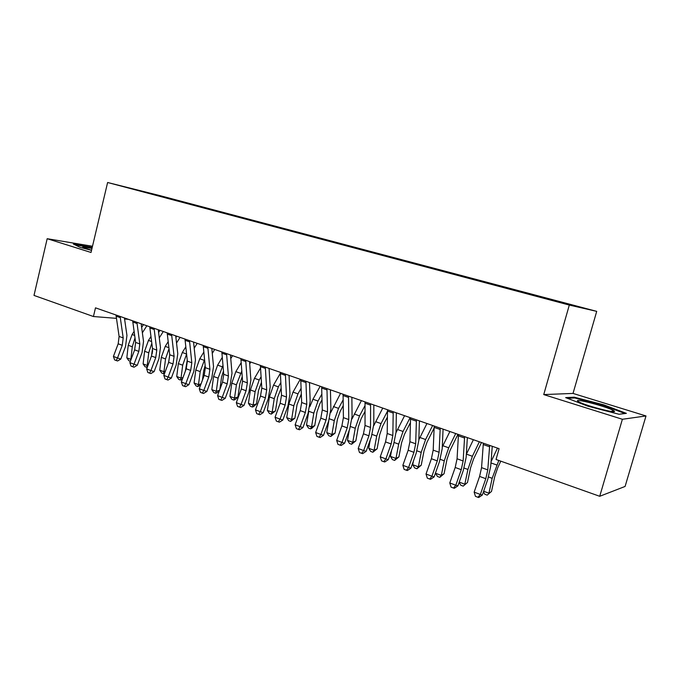 <?xml version="1.0" encoding="UTF-8"?>
<svg xmlns="http://www.w3.org/2000/svg" width="680" height="680" viewBox="0 0 680 680"><rect width="100%" height="100%" fill="white"/><g stroke="black" fill="none" stroke-linecap="round" stroke-linejoin="round"><path stroke-width="1.02" d="M596.708 311.363L159.4 195.475L107.618 182.495L569.304 305.065L596.708 311.363L573.027 393.423L543.736 394.578L622.387 419.271L646 415.956L573.027 393.423M646 415.956L625.09 486.446L599.717 496.289L622.387 419.271M150.322 193.672L536.486 296.149L568.837 304.64L580.49 307.334L554.778 300.424L173.094 199.665M150.356 193.29L173.196 199.274M599.717 496.289L496.043 459.476L499.094 448.681L95.497 307.844L93.432 316.523L116.407 318.35M124.576 319.005L128.35 319.302M92.497 246.262L47.183 238.705L34 295.418L93.432 316.523M543.736 394.578L569.304 305.065M47.183 238.705L91.026 252.467L107.618 182.495M565.658 397.613L587.826 406.173L618.995 414.256L626.373 413.363L603.814 404.855L574.226 397.179L565.658 397.613M92.234 247.393L73.329 244.009L80.028 247.325L91.536 250.316M539.682 296.421L539.554 296.871M515.024 289.884L514.896 290.326M490.96 283.509L490.841 283.942M467.491 277.287L467.373 277.721M444.575 271.209L444.465 271.643M337.79 242.904L337.662 243.389M317.866 237.626L317.747 238.102M298.384 232.458L298.265 232.934M279.327 227.409L279.208 227.876M260.678 222.462L260.567 222.929M242.437 217.625L242.318 218.084M224.578 212.891L224.459 213.35M207.085 208.258L206.983 208.692M573.996 397.995L574.226 397.179M603.627 405.475L603.814 404.855M89.377 247.154L89.488 246.687M489.677 445.392L487.781 469.897L485.809 478.703L480.344 494.454L482.333 495.031L487.764 479.375L490.713 466.225L492.252 446.292M483.352 443.181L481.559 467.644L479.604 476.425L474.147 492.125L480.344 494.454L477.921 497.275L475.447 496.34L474.147 492.125M482.333 495.031L478.72 497.505L477.921 497.275M500.794 461.167L497.735 467.729L494.734 476.578L491.512 491.41L487.203 495.133L484.772 494.224L483.412 491.904M483.65 491.24L488.937 493.212L492.167 478.312L498.797 460.462M491.062 461.703L497.471 448.112M487.203 495.133L491.512 491.41M464.627 436.654L463.131 460.972L461.244 469.693L455.812 485.231L457.921 485.86L463.31 470.407L466.148 457.394L467.347 437.597M458.464 434.503L457.07 458.779L455.2 467.475L449.786 482.962L455.812 485.231L453.483 488.036L451.078 487.127L449.786 482.962M457.921 485.86L454.333 488.283L453.483 488.036M440.215 428.128L439.11 452.276L437.291 460.904L431.911 476.238L434.12 476.91L439.467 461.66L442.187 448.774L443.079 429.131M434.205 426.037L433.194 450.135L431.4 458.737L426.028 474.019L431.911 476.238L429.666 479.035L427.312 478.142L426.028 474.019M434.12 476.91L430.55 479.298L429.666 479.035M481.465 442.527L473.552 459.051L470.585 467.781L467.491 482.469L463.199 486.132L460.827 485.239L459.127 482.383M459.221 482.112L464.822 484.202L467.916 469.455L472.396 456.28L479.349 441.787M466.335 454.325L473.382 439.705M463.199 486.132L467.491 482.469M457.938 434.316L449.964 450.577L447.023 459.204L444.065 473.739L439.781 477.343L437.469 476.476L435.523 473.246L435.685 472.456M435.523 473.246L441.312 475.413L444.269 460.81L448.706 447.805L455.71 433.543M442.272 446.989L449.888 431.511M439.781 477.343L441.312 475.413L444.065 473.739M578.162 401.438L578.833 401.837C585.828 405.883 620.219 414.647 613.76 410.745L613.572 410.626C607.792 406.784 571.702 397.418 578.162 401.438M567.545 398.344L574.736 397.953L603.423 405.399L624.954 413.542M91.987 248.404L82.832 246.917L82.798 247.375L91.553 250.231M74.834 244.757L92.123 247.843M416.423 419.832L415.684 443.793L413.933 452.336L408.595 467.466L410.907 468.18L416.211 453.127L418.829 440.377L419.416 420.877M410.567 417.784L409.912 441.711L408.187 450.228L402.857 465.307L408.595 467.466L406.436 470.245L404.141 469.387L402.857 465.307M410.907 468.18L407.363 470.526L406.436 470.245M393.219 411.731L392.827 435.523L391.153 443.972L385.857 458.915L388.263 459.663L393.524 444.805L396.041 432.183L396.346 412.82M387.506 409.743L387.2 433.491L385.543 441.915L380.256 456.807L385.857 458.915L383.775 461.686L381.539 460.836L380.256 456.807M388.263 459.663L384.744 461.975L383.775 461.686M434.07 428.111L426.955 442.323L424.039 450.84L421.209 465.231L416.925 468.775L414.673 467.925L412.717 464.721L413.44 460.989M412.717 464.721L418.37 466.837L421.2 452.379L425.595 439.535L432.642 425.493M418.846 439.739L426.964 423.504M416.925 468.775L418.37 466.837L421.209 465.231M410.38 422.739L404.498 434.256L401.608 442.663L398.897 456.917L394.629 460.411L392.428 459.578L390.456 456.399L391.629 450.151M390.456 456.399L395.973 458.464L398.684 444.142L403.045 431.469L410.125 417.63M396.024 432.607L404.583 415.701M394.629 460.411L395.973 458.464L398.897 456.917M370.591 403.835L370.532 427.457L368.925 435.82L363.664 450.568L366.163 451.35L371.39 436.679L373.796 424.192L373.83 404.966M365.024 401.888L365.041 425.467L363.451 433.806L358.207 448.511L363.664 450.568L361.658 453.322L359.482 452.498L358.207 448.511M366.163 451.35L362.661 453.628L361.658 453.322M387.37 417.18L382.568 426.385L379.703 434.69L377.111 448.808L372.852 452.242L370.702 451.435L368.73 448.281L370.251 439.866M368.73 448.281L374.111 450.296L376.703 436.11L381.021 423.589L387.43 411.341M373.753 425.671L382.738 408.076M372.852 452.242L374.111 450.296L377.111 448.808M348.508 396.134L348.772 419.577L347.225 427.856L342.006 442.425L344.59 443.241L349.775 428.749L352.087 416.381L351.866 397.298M343.077 394.238L343.409 417.639L341.878 425.892L336.676 440.419L342.006 442.425L340.076 445.162L337.943 444.354L336.676 440.419M344.59 443.241L341.113 445.485L340.076 445.162M364.99 411.485L361.156 418.693L358.317 426.904L355.835 440.887L351.585 444.261L349.486 443.471L347.505 440.342L349.308 430.058M347.505 440.342L352.767 442.315L355.249 428.273L359.524 415.897L364.964 405.688M351.985 418.974L361.394 400.63M351.585 444.261L352.767 442.315L355.835 440.887M326.961 388.611L327.522 411.885L326.043 420.087L320.866 434.469L323.527 435.319L328.67 421.005L330.897 408.765L330.421 389.819M321.657 386.758L322.286 409.989L320.824 418.166L315.656 432.505L320.866 434.469L319.005 437.189L316.923 436.407L315.656 432.505M323.527 435.319L320.067 437.529L319.005 437.189M343.204 405.714L340.238 411.188L337.425 419.296L335.053 433.143L330.811 436.466L328.763 435.702L326.774 432.599L328.797 420.665M326.774 432.599L331.916 434.52L334.288 420.605L338.529 408.382L343.102 399.959M330.701 412.582L340.552 393.354M330.811 436.466L331.916 434.52L335.053 433.143M305.923 381.267L306.774 404.37L305.354 412.488L300.212 426.7L302.949 427.584L308.057 413.44L310.19 401.319L309.485 382.517M300.747 379.466L301.665 402.526L300.254 410.618L295.128 424.787L300.212 426.7L298.418 429.411L296.387 428.647L295.128 424.787M302.949 427.584L299.514 429.76L298.418 429.411M321.988 399.891L319.804 403.852L317.007 411.868L314.747 425.578L311.797 428.324L310.522 428.85L308.516 428.102L306.519 425.025L308.754 411.332M306.519 425.025L311.542 426.904L313.811 413.125L318.01 401.047L321.81 394.179M309.817 406.733L312.962 399.236L320.178 386.24M310.522 428.85L311.542 426.904L314.747 425.578M285.387 374.102L286.501 397.035L285.141 405.076L280.041 419.109L282.846 420.019L287.921 406.053L289.969 394.051L289.034 375.377M280.322 372.334L281.512 395.225L280.16 403.249L275.069 417.24L280.041 419.109L278.307 421.812L276.326 421.056L275.069 417.24M282.846 420.019L279.438 422.17L278.307 421.812M301.3 394.051L297.058 404.6L294.89 418.183L290.683 421.413L288.719 420.673L286.722 417.622L288.864 404.005L293.029 392.105L300.271 379.296M286.722 417.622L291.626 419.458L293.794 405.807L297.968 393.873L301.053 388.382M290.683 421.413L291.626 419.458L294.89 418.183M265.319 367.098L266.696 389.87L265.387 397.825L260.329 411.697L263.202 412.632L268.234 398.828L270.198 386.945L269.059 368.407M260.372 365.373L261.817 388.101L260.517 396.041L255.468 409.87L260.329 411.697L258.663 414.383L256.717 413.644L255.468 409.87M263.202 412.632L259.82 414.749L258.663 414.383M281.12 388.221L277.55 397.494L275.485 410.958L271.286 414.137L269.365 413.414L267.368 410.388L269.416 396.899L273.538 385.135L280.313 373.354M267.368 410.388L272.161 412.182L274.236 398.659L278.366 386.861L280.815 382.594M271.286 414.137L272.161 412.182L275.485 410.958M245.709 360.255L247.341 382.857L246.083 390.745L241.06 404.455L244.001 405.416L248.999 391.774L250.886 379.993L249.534 361.59M240.881 358.572L242.573 381.131L241.324 389.002L236.317 402.662L241.06 404.455L239.453 407.116L237.558 406.402L236.317 402.662M244.001 405.416L240.635 407.499L239.453 407.116M261.435 382.406L258.485 390.55L256.504 403.894L253.666 406.546L252.314 407.023L250.444 406.317L248.438 403.308L250.393 389.946L254.481 378.318L260.482 368.058M248.438 403.308L253.13 405.067L255.111 391.671L259.207 380.001L261.06 376.813M269.484 368.551L269.11 369.189M252.314 407.023L253.13 405.067L256.504 403.894M226.55 353.575L228.421 376.006L227.205 383.817L222.224 397.366L225.225 398.352L230.18 384.872L231.999 373.209L230.452 354.934M221.825 351.925L223.754 374.323L222.555 382.109L217.583 395.624L222.224 397.366L220.677 400.019L218.824 399.322L217.583 395.624M225.225 398.352L221.884 400.409L220.677 400.019M242.216 376.644L239.827 383.758L237.932 396.975L235.135 399.602L233.767 400.061L231.931 399.373L229.925 396.389L231.795 383.146L235.85 371.646L241.128 362.746M229.925 396.389L234.515 398.106L236.402 384.829L241.782 371.076M250.818 362.041L249.713 363.927M233.767 400.061L234.515 398.106L237.932 396.975M207.816 347.038L209.907 369.308L208.751 377.051L203.804 390.439L206.864 391.45L211.786 378.123L213.52 366.562L211.803 348.423M203.201 345.423L205.351 367.659L204.204 375.377L199.266 388.73L203.804 390.439L202.317 393.074L200.498 392.385L199.266 388.73M206.864 391.45L203.541 393.474L202.317 393.074M223.456 371.017L221.578 377.111L219.886 389.368M219.47 390.49L217.005 392.81L215.619 393.252L213.826 392.581L211.811 389.623L213.596 376.49L217.617 365.126L222.241 357.442M211.811 389.623L216.299 391.298L218.11 378.139L222.955 365.381M232.56 355.666L230.767 358.657M215.619 393.252L216.299 391.298L219.547 390.277M189.499 340.646L191.811 362.754L190.697 370.421L185.793 383.664L188.904 384.693L193.783 371.518L195.457 360.069L193.554 342.057M184.986 339.065L187.349 361.139L186.244 368.789L181.347 381.99L185.793 383.664L184.348 386.282L182.58 385.611L181.347 381.99M188.904 384.693L185.597 386.69L184.348 386.282M205.139 365.534L203.719 370.608L202.453 380.094M200.727 384.786L197.855 386.589L196.095 385.925L194.089 382.993L195.789 369.988L199.775 358.743L203.796 352.163M194.089 382.993L198.483 384.633L200.201 371.603L204.553 359.737M214.693 349.435L212.27 353.413M197.855 386.589L198.483 384.633L201.067 383.868M171.589 334.39L174.097 356.346L173.034 363.945L168.164 377.034L171.326 378.08L176.171 365.058L177.778 353.71L175.703 335.826M167.169 332.851L169.737 354.764L168.674 362.346L163.82 375.394L168.164 377.034L166.779 379.635L165.036 378.981L163.82 375.394M171.326 378.08L168.045 380.052L166.779 379.635M187.238 360.196L185.343 371.221M182.385 379.185L180.472 380.06L178.746 379.423L176.732 376.507L178.356 363.613L182.316 352.495L185.776 346.919M176.732 376.507L181.042 378.114L182.682 365.194L186.575 354.161M193.63 342.754L193.97 342.201M197.2 343.332L194.2 348.194M180.472 380.06L181.042 378.114L182.988 377.561M154.062 328.278L156.774 350.072L155.745 357.603L150.918 370.541L154.122 371.611L158.933 358.734L160.471 347.488L158.244 329.732M149.736 326.765L152.499 348.525L151.487 356.031L146.659 368.942L150.918 370.541L149.575 373.133L147.874 372.495L146.659 368.942M154.122 371.611L150.867 373.558L149.575 373.133M169.762 355.045L168.546 362.686M164.569 373.371L163.446 373.677L161.763 373.048L159.749 370.158L161.296 357.382L165.223 346.375L168.156 341.708M159.749 370.158L163.965 371.73L165.529 358.929L168.997 348.661M175.907 337.603L176.792 336.209M180.072 337.356L176.536 343.009M163.446 373.677L163.965 371.73L165.316 371.365M136.909 322.295L139.808 343.935L138.831 351.39L134.028 364.191L137.283 365.279L142.06 352.537L143.531 341.402L141.151 323.774M132.677 320.815L135.626 342.423L134.648 349.86L129.863 362.627L134.028 364.191L132.736 366.767L131.078 366.137L129.863 362.627M137.283 365.279L134.045 367.2L132.736 366.767M152.592 350.523L152.124 353.949M147.271 367.293L145.129 366.809L143.114 363.936L144.594 351.271L148.478 340.391L150.934 336.541M143.114 363.936L147.237 365.483L148.733 352.784L151.81 343.264M158.584 332.503L159.962 330.335M163.302 331.5L159.264 337.866M146.778 367.421L147.237 365.483L148.028 365.279M120.122 316.429L123.199 337.926L122.264 345.312L117.495 357.977L120.794 359.082L125.536 346.477L126.947 335.435L124.423 317.934M115.982 314.984L119.102 336.438L118.175 343.817L113.416 356.439L117.495 357.977L116.255 360.536L114.622 359.924L113.416 356.439M120.794 359.082L117.581 360.978L116.255 360.536M130.373 361.267L128.834 360.697L126.82 357.85L128.231 345.287L132.09 334.517L134.088 331.432M126.82 357.85L130.866 359.363L132.285 346.774L134.997 337.969M141.644 327.445L143.488 324.589M146.871 325.762L142.367 332.775M130.569 360.749L131.112 359.295M487.781 469.897L481.559 467.644M485.809 478.703L479.604 476.425M489.523 446.752L483.2 444.541M488.537 476.986L492.167 478.312M490.969 462.927L496.689 464.967M463.131 460.972L457.07 458.779M461.244 469.693L455.2 467.475M464.491 437.996L458.337 435.837M439.11 452.276L433.194 450.135M437.291 460.904L431.4 458.737M440.096 429.462L434.095 427.363M464.083 468.052L467.916 469.455M466.421 454.138L472.396 456.28M440.232 459.331L444.269 460.81M442.875 445.714L448.706 447.805M415.684 443.793L409.912 441.711M413.933 452.336L408.187 450.228M416.322 421.149L410.474 419.101M392.827 435.523L387.2 433.491M391.153 443.972L385.543 441.915M393.142 413.041L387.43 411.051M416.967 450.831L421.2 452.379M419.909 437.495L425.595 439.535M394.273 442.535L398.684 444.142M397.486 429.479L403.045 431.469M370.532 427.457L365.041 425.467M368.925 435.82L363.451 433.806M370.524 405.135L364.956 403.189M372.122 434.435L376.703 436.11M375.598 421.651L381.021 423.589M348.772 419.577L343.409 417.639M347.225 427.856L341.878 425.892M348.466 397.418L343.034 395.522M350.506 426.538L355.249 428.273M354.229 414.001L359.524 415.897M327.522 411.885L322.286 409.989M326.043 420.087L320.824 418.166M326.927 389.895L321.623 388.034M329.392 418.82L334.288 420.605M333.353 406.529L338.529 408.382M306.774 404.37L301.665 402.526M305.354 412.488L300.254 410.618M305.906 382.543L300.73 380.732M308.771 411.281L313.811 413.125M312.962 399.236L318.01 401.047M286.501 397.035L281.512 395.225M285.141 405.076L280.16 403.249M285.379 375.36L280.322 373.592M288.864 404.005L293.794 405.807M293.029 392.105L297.968 393.873M266.696 389.87L261.817 388.101M265.387 397.825L260.517 396.041M265.327 368.348L260.38 366.622M269.416 396.899L274.236 398.659M273.538 385.135L278.366 386.861M247.341 382.857L242.573 381.131M246.083 390.745L241.324 389.002M245.735 361.497L240.899 359.805M250.393 389.946L255.111 391.671M254.481 378.318L259.207 380.001M228.421 376.006L223.754 374.323M227.205 383.817L222.555 382.109M226.584 354.798L221.858 353.149M231.795 383.146L236.402 384.829M235.85 371.646L240.474 373.303M209.907 369.308L205.351 367.659M208.751 377.051L204.204 375.377M207.859 348.253L203.244 346.638M213.596 376.49L218.11 378.139M217.617 365.126L222.139 366.741M191.811 362.754L187.349 361.139M190.697 370.421L186.244 368.789M189.558 341.853L185.045 340.272M195.789 369.988L200.201 371.603M199.775 358.743L204.204 360.324M174.097 356.346L169.737 354.764M173.034 363.945L168.674 362.346M171.649 335.589L167.237 334.05M178.356 363.613L182.682 365.194M182.316 352.495L186.558 354.008M156.774 350.072L152.499 348.525M155.745 357.603L151.487 356.031M154.131 329.469L149.812 327.955M161.296 357.382L165.529 358.929M165.223 346.375L168.878 347.684M139.808 343.935L135.626 342.423M138.831 351.39L134.648 349.86M136.994 323.476L132.761 321.997M144.594 351.271L148.733 352.784M148.478 340.391L151.581 341.496M123.199 337.926L119.102 336.438M122.264 345.312L118.175 343.817M120.216 317.602L116.076 316.157M128.231 345.287L132.285 346.774M132.09 334.517L134.648 335.435M611.116 411.434L613.76 410.745"/></g></svg>
